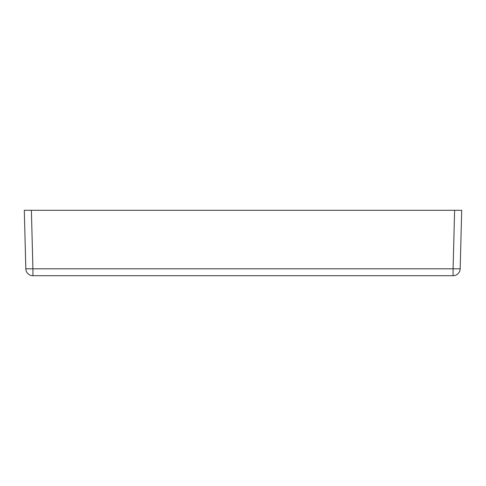 <?xml version="1.0" encoding="UTF-8"?>
<svg xmlns="http://www.w3.org/2000/svg" width="486" height="486" viewBox="0 0 486 486"><rect width="100%" height="100%" fill="white"/><g stroke="black" fill="none" stroke-linecap="round" stroke-linejoin="round"><path stroke-width="0.73" d="M28.145 210.286L29.105 210.286M457.855 210.286L456.895 210.286M453.08 275.714L32.92 275.714L32.92 268.807L453.08 268.807L454.617 210.286L461.7 210.286L460.169 268.807A7.09 7.09 0 0 1 453.08 275.714L453.08 268.807L460.169 268.807A7.09 7.09 0 0 1 453.08 275.714M31.383 210.286L24.3 210.286L25.831 268.807L32.92 268.807L31.383 210.286L454.617 210.286M461.7 210.286L460.169 268.807M25.831 268.807A7.09 7.09 0 0 0 32.92 275.714A7.09 7.09 0 0 1 25.831 268.807"/></g></svg>
